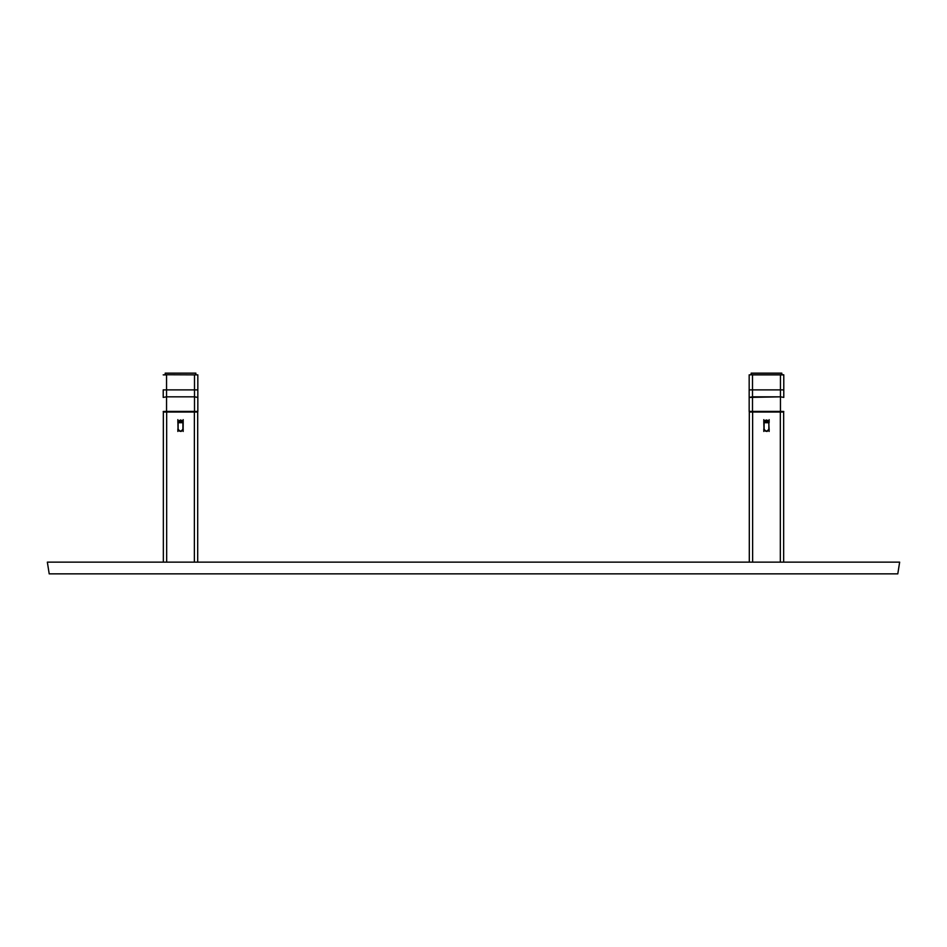 <?xml version="1.0" encoding="UTF-8"?>
<svg xmlns="http://www.w3.org/2000/svg" width="947" height="947" viewBox="0 0 947 947"><rect width="100%" height="100%" fill="white"/><g stroke="black" fill="none" stroke-linecap="round" stroke-linejoin="round"><path stroke-width="1.42" d="M899.65 562.139L897.792 573.858L49.208 573.858L47.35 562.139L899.65 562.139L47.35 562.139L49.208 573.858L897.792 573.858L899.65 562.139M749.314 562.139L752.628 562.139L752.628 412.028L749.302 412.028L749.302 562.139L749.302 412.028M783.654 412.028L783.654 562.139L783.654 412.028L780.328 412.028L780.328 562.139L783.595 562.139M764.265 421.143L763.815 422.599L763.815 419.639L764.087 422.646A2.391 2.356 180 0 1 766.478 420.279A2.391 2.356 180 0 1 768.881 422.646L769.142 422.599C767.366 419.485 765.59 419.485 763.815 422.599L764.016 429.902L766.999 431.465L769.094 429.405L768.692 421.143M763.815 431.441L763.815 428.896C765.59 432.01 767.366 432.01 769.142 428.896L768.869 428.944A2.391 2.356 180 0 1 766.478 431.299A2.391 2.356 180 0 1 764.075 428.944L763.815 431.441M782.684 412.028L749.858 412.028M764.075 423.202A2.391 2.356 0 0 1 766.478 420.835A2.391 2.356 0 0 1 768.869 423.202L768.869 428.944M764.075 422.646C765.673 419.841 767.283 419.841 768.881 422.646M752.628 562.139L752.628 412.028L780.328 412.028L780.328 562.139M768.36 420.74L766.478 419.971L764.596 420.74M768.881 428.944C767.283 431.737 765.673 431.737 764.075 428.944C765.673 431.974 767.271 431.974 768.881 428.944M764.087 428.944L764.087 422.646M769.142 419.639L769.142 422.599M769.142 428.896L769.142 431.441M783.796 389.892L780.458 389.892L780.458 396.829L749.16 397.409L749.16 389.892L752.498 389.892L752.498 374.87L780.458 374.87L780.458 389.892L780.458 374.87L752.498 374.87L752.498 389.892L780.458 389.892L780.458 411.4L783.785 411.495L752.498 411.4L752.498 412.028M749.172 374.87L749.172 389.892L749.172 374.87L752.498 374.74L749.16 374.87M783.654 374.74L752.498 374.74L783.654 374.74M783.796 374.87L780.458 374.87L783.785 374.87L783.785 389.892L783.785 374.87M749.172 411.495L752.498 411.4L752.498 389.892L749.172 389.892L749.172 411.495L749.172 397.409L752.498 396.829L752.498 389.892L783.785 389.892L783.785 397.409L780.458 396.829L783.796 397.409M752.498 396.829L780.458 396.829L780.458 411.4L752.498 411.4L752.498 396.829M783.785 397.409L783.785 389.892M749.704 411.448L752.498 411.59L749.704 412.028M768.609 422.113L768.609 422.717L764.347 422.717L764.347 422.113M766.147 420.859L766.81 420.859M767.745 421.51L765.212 421.51L767.745 421.51M768.609 422.717L764.347 422.717M751.433 374.74L751.433 373.142L781.524 373.142L781.524 374.74M781.796 374.74L781.796 373.142L751.172 373.142L751.16 374.74M197.698 412.028L197.698 562.139L197.698 412.028L194.372 412.028L194.372 562.139L197.639 562.139M196.727 412.028L163.346 412.028L163.346 562.139L166.672 562.139L166.672 412.028L163.346 412.028L163.358 562.139M178.119 428.944L177.858 428.896C179.634 432.01 181.41 432.01 183.185 428.896L182.913 428.944A2.391 2.356 180 0 1 180.522 431.299A2.391 2.356 180 0 1 178.119 428.944L178.119 422.646C179.717 419.841 181.327 419.841 182.925 422.646L182.404 420.74L180.522 419.971L177.906 422.09L178.06 429.902L181.043 431.465L183.138 429.405L183.185 422.599C181.41 419.485 179.634 419.485 177.858 422.599L178.131 422.646A2.391 2.356 180 0 1 180.522 420.279A2.391 2.356 180 0 1 182.925 422.646L182.925 428.944C181.327 431.737 179.717 431.737 178.119 428.944C179.717 431.974 181.315 431.974 182.925 428.944M166.672 562.139L166.672 412.028L194.372 412.028L194.372 562.139M182.913 423.202A2.391 2.356 0 0 0 180.522 420.835A2.391 2.356 0 0 0 178.119 423.202L178.119 423.202M183.185 419.639L183.185 422.599L183.185 419.639M183.185 428.896L183.185 431.441L183.185 428.896M177.858 431.441L177.858 428.896M177.858 422.599L177.858 419.639M163.346 412.028L164.316 412.028M194.502 412.028L166.542 411.495L166.542 396.829L194.502 396.829L194.502 411.4L166.542 411.4L194.502 411.495L163.204 411.495L166.542 411.4L166.542 389.892L194.502 389.892L194.502 396.829L166.542 396.829L166.542 389.892L163.215 389.892L163.215 397.409L166.542 396.829L163.204 397.409M163.215 397.409L163.215 389.892M197.828 397.409L194.502 396.829L194.502 411.4L197.84 411.495L197.828 374.87L197.828 411.495M197.84 389.892L194.502 389.892L194.502 396.829L197.84 397.409M163.204 389.892L166.542 389.892L166.542 374.74L197.84 374.87L166.542 374.74L166.542 389.892L197.828 389.892M194.502 374.87L194.502 389.892L194.502 374.87M166.542 374.87L163.204 374.87L166.542 374.87M197.296 411.448L194.502 411.59L197.296 412.028M182.653 422.113L182.653 422.717L178.391 422.717L178.391 422.113M180.19 420.859L180.853 420.859M181.788 421.51L179.255 421.51L181.788 421.51M182.653 422.717L178.391 422.717M165.476 374.74L165.476 373.142L195.567 373.142L195.567 374.74M195.84 374.74L195.84 373.142L165.216 373.142L165.204 374.74"/></g></svg>
